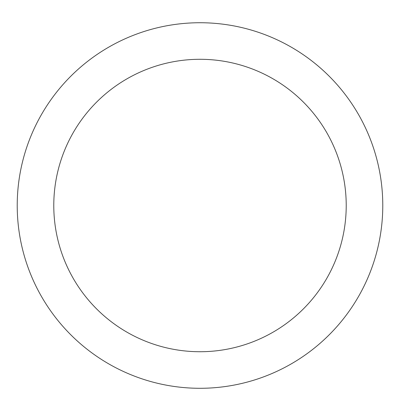<?xml version="1.0" encoding="UTF-8"?>
<svg xmlns="http://www.w3.org/2000/svg" width="400" height="400" viewBox="0 0 400 400"><rect width="100%" height="100%" fill="white"/><g stroke="black" fill="none" stroke-linecap="round" stroke-linejoin="round"><path stroke-width="0.6" d="M200 22.735A182.775 182.775 0 0 1 358.29 296.9A182.775 182.775 0 0 1 41.71 296.9A182.775 182.775 0 0 1 200 22.735M200 59.29A146.22 146.22 0 0 1 326.63 278.62A146.22 146.22 0 0 1 73.37 278.62A146.22 146.22 0 0 1 200 59.29"/></g></svg>
